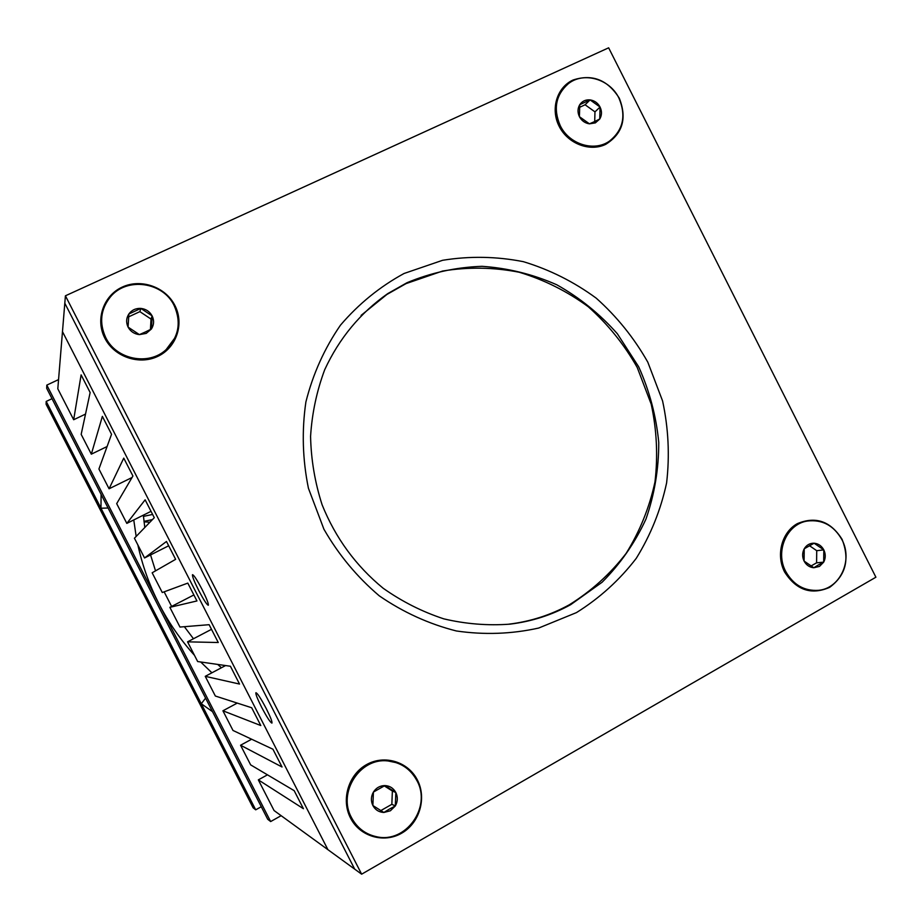 <?xml version="1.0" encoding="UTF-8"?>
<svg xmlns="http://www.w3.org/2000/svg" width="922" height="922" viewBox="0 0 922 922"><rect width="100%" height="100%" fill="white"/><g stroke="black" fill="none" stroke-linecap="round" stroke-linejoin="round"><path stroke-width="1.38" d="M266.262 708.615C260.903 698.484 257.457 693.183 255.924 692.722C255.509 694.012 257.411 698.841 261.594 707.186C266.896 717.235 270.342 722.537 271.932 723.09C272.37 721.857 270.48 717.028 266.262 708.615M202.091 589.458C197.043 579.857 193.839 574.925 192.491 574.694C192.156 576.25 194.231 581.517 198.726 590.46C203.727 599.992 206.931 604.913 208.314 605.235C208.683 603.749 206.609 598.482 202.091 589.458M62.477 331.643L64.805 303.2L354.693 869.135L327.921 849.681L62.477 331.643L327.921 849.681L274.065 810.542L258.333 779.874L303.419 808.709L294.176 790.661L250.657 764.88L240.573 745.23L282.051 767L272.935 749.229L233.001 730.466L222.917 710.793L260.799 725.545L251.683 707.75L215.345 696.018L205.249 676.333L239.536 684.055L230.419 666.249L197.665 661.547L187.558 641.839L218.26 642.519L209.121 624.69L179.974 627.052L169.867 607.333L196.951 600.948L187.811 583.107L162.272 592.523L152.153 572.793L175.629 559.331L166.479 541.479L144.547 557.971L134.428 538.229L154.285 517.691L145.134 499.816L126.821 523.396L116.691 503.631L132.929 476.006L123.755 458.119L109.073 488.787L98.931 469.01L111.539 434.274L102.365 416.375L91.324 454.166L81.171 434.366L90.149 392.518L81.113 374.885L73.668 419.74L57.809 388.807L62.477 331.643M258.333 779.874L267.461 774.837M85.516 414.093L73.668 419.74M240.573 745.23L251.625 739.214M222.917 710.793L237.254 703.094M205.249 676.333L225.59 665.546M187.558 641.839L211.495 629.334M169.867 607.333L193.885 594.944M168.68 545.778L144.547 557.971M151.035 511.33L126.821 523.396M132.042 477.515L109.073 488.787M107.102 446.525L91.324 454.166M143.336 515.168L144.8 527.499M150.551 554.94L155.53 570.856M164.139 591.832L171.619 606.422M184.365 626.695L193.47 638.75M217.696 664.416L221.441 667.747M211.91 672.795L200.696 661.984M194.484 655.335C180.458 639.741 168.634 622.581 158.999 603.852C149.41 585.113 142.368 565.463 137.862 544.925M136.168 536.431L133.759 519.939M58.559 379.599L46.815 385.108L270.653 821.56L281.141 815.682M261.283 806.727L255.705 809.827L253.124 807.799L46.1 404.251L46.204 401.427L52.001 398.684M46.815 385.108L46.688 388.323L267.703 819.243L270.653 821.56M255.705 809.827L46.204 401.427M153.686 596.937L160.29 609.799M212.533 711.669L201.284 703.74L205.583 698.127M101.097 494.399L100.982 508.218L108.081 508.022M143.452 516.389L152.614 514.43M152.453 519.582L143.993 521.368M576.446 612.611L538.655 628.055C511.675 634.048 484.246 635.028 456.367 630.971C428.868 623.987 403.179 612.277 379.299 595.854C357.079 576.988 338.616 554.779 323.922 529.228L308.421 488.234C302.543 459.41 301.701 430.643 305.897 401.934C312.95 373.975 324.475 348.389 340.472 325.166C358.681 303.891 379.876 286.661 404.055 273.488L442.606 260.292C469.586 255.936 496.509 256.397 523.385 261.675C549.65 269.639 573.922 281.798 596.223 298.163C616.899 316.615 634.094 337.959 647.82 362.196L662.572 400.92C668.45 428.119 669.798 455.445 666.606 482.921C660.786 509.912 650.678 535.037 636.261 558.329C619.596 580.019 599.657 598.113 576.446 612.611M407.017 282.708L387.736 293.622C360.272 312.927 339.284 338.259 324.751 369.607C316.753 390.974 312.016 413.229 310.576 436.394C311.071 459.675 314.932 482.494 322.124 504.841C335.527 538.01 355.869 565.808 383.149 588.236C402.027 601.57 422.253 611.77 443.816 618.858C465.794 624.021 487.842 625.784 509.97 624.148C531.591 621.52 551.829 615.032 570.683 604.671L602.112 582.231C620.414 563.826 635.028 542.77 645.965 519.074C654.528 494.365 658.792 468.825 658.757 442.468C656.222 416.179 649.526 390.951 638.681 366.783L617.325 333.718C599.796 313.953 579.615 297.645 556.784 284.783C532.847 274.237 507.93 268.083 482.01 266.32C456.056 267.219 431.058 272.682 407.017 282.708M573.127 79.995C556.911 87.267 550.273 109.026 559.158 126.302C567.802 143.682 589.7 152.118 605.662 144.374C622.65 133.794 627.202 118.408 619.319 98.251C607.713 79.811 592.316 73.737 573.127 79.995M797.346 523.638C781.833 532.132 775.759 554.813 784.553 571.905C796.216 590.161 811.222 595.312 829.57 587.395C845.762 575.455 849.934 559.435 842.063 539.312C830.63 521.207 815.716 515.986 797.346 523.638M366.587 764.592C348.551 774.48 340.898 799.581 350.487 817.975C359.81 836.531 383.909 843.584 401.681 833.188C419.579 823.046 426.863 798.198 417.412 780.035C408.227 761.733 384.497 754.427 366.587 764.592M122.326 287.053C103.437 295.536 95.127 319.554 104.831 338.155C114.247 356.895 139.187 365.377 157.789 356.376C176.54 347.64 184.458 323.841 174.903 305.482C165.626 286.996 141.078 278.294 122.326 287.053M361.09 315.393L386.86 294.487L406.083 283.596L442.583 271.045C468.146 266.861 493.673 267.265 519.155 272.232C544.061 279.746 567.099 291.248 588.259 306.749C607.875 324.233 624.194 344.471 637.217 367.452L651.209 404.17C656.775 429.975 658.031 455.894 654.977 481.952C649.434 507.526 639.822 531.349 626.119 553.407C610.283 573.945 591.371 591.06 569.358 604.763C550.538 615.089 530.346 621.566 508.783 624.182L509.97 624.148M608.647 47.817L65.416 295.801L361.643 874.183L875.9 577.207L608.647 47.817M65.416 295.801L64.805 303.2L354.693 869.135L361.643 874.183M595.347 122.891L599.749 119.007C601.928 115.262 602.031 111.274 600.061 107.056C597.825 102.953 594.506 100.567 590.092 99.899C585.666 99.53 582.22 101.132 579.754 104.693C577.564 108.439 577.449 112.438 579.419 116.679C581.667 120.782 585.009 123.168 589.435 123.836L595.347 122.891M594.275 121.716L599.749 119.007L600.061 107.056L590.092 99.899L579.754 104.693L579.419 116.679L589.435 123.836L594.275 121.716M564.633 87.037C554.929 98.262 553.338 111.228 559.885 125.968C568.782 144.639 593.641 152.384 609.016 141.504L612.231 139.038M560.219 125.623C569.128 144.316 593.999 152.072 609.396 141.17C623.168 130.175 626.372 115.849 618.996 98.228C609.857 78.889 583.522 71.305 568.183 83.833C555.759 94.966 553.108 108.9 560.219 125.623M594.713 121.508L594.967 111.862L585.078 104.774L579.489 107.378M594.967 111.862L600.061 107.056M585.078 104.774L590.092 99.899M819.497 566.408L823.68 562.143C825.72 558.167 825.766 554.076 823.807 549.892C821.606 545.847 818.367 543.623 814.114 543.219C809.85 543.127 806.554 544.994 804.238 548.786C802.175 552.774 802.128 556.865 804.088 561.072C806.312 565.128 809.551 567.353 813.826 567.745L819.497 566.408M818.31 564.979L823.68 562.143L823.807 549.892L814.114 543.219L804.238 548.786L804.088 561.072L813.826 567.745L818.31 564.979M807.903 520.942L806.819 521.114C786.247 524.099 774.388 551.506 785.244 571.525C792.505 584.444 802.958 590.76 816.604 590.472M785.74 571.479C793.346 584.905 804.249 591.186 818.425 590.322C840.138 588.582 853.127 560.196 841.913 539.635C833.811 525.482 822.286 519.282 807.315 521.045C786.731 524.03 774.86 551.448 785.74 571.479M810.945 566.039L816.592 562.823L816.731 550.688L809.424 545.663M816.731 550.688L823.807 549.892M816.592 562.823L823.68 562.143M390.398 810.772L395.331 805.943C397.785 801.506 397.958 797.034 395.838 792.517C393.429 788.172 389.787 785.855 384.912 785.579C380.025 785.648 376.188 787.814 373.422 792.067C370.932 796.504 370.759 800.999 372.88 805.528C375.312 809.896 378.965 812.213 383.852 812.466L390.398 810.772M389.384 809.101L395.331 805.943L395.838 792.517L384.912 785.579L373.422 792.067L372.88 805.528L383.852 812.466L389.384 809.101M396.448 762.701L387.355 760.823C359.661 757.561 337.187 792.459 351.294 817.526C354.59 823.865 359.246 828.82 365.262 832.405M351.513 817.653C357.079 827.944 365.446 834.306 376.614 836.738C405.864 843.745 431.911 806.957 416.894 780.577C410.451 768.844 400.678 762.287 387.597 760.904C359.891 757.642 337.394 792.574 351.513 817.653M380.832 810.576L391.85 804.318L392.369 791.018L384.29 785.89M392.369 791.018L395.838 792.517M391.85 804.318L395.331 805.943M146.218 333.395L151.404 328.993C154.02 324.821 154.274 320.453 152.142 315.912C149.687 311.509 145.941 309.008 140.882 308.409C135.799 308.167 131.788 310.023 128.85 313.999C126.21 318.171 125.957 322.55 128.089 327.114C130.555 331.54 134.324 334.041 139.395 334.617L146.218 333.395M145.342 331.989L151.404 328.993L152.142 315.912L140.882 308.409L128.85 313.999L128.089 327.114L139.395 334.617L145.342 331.989M102.25 313.561C100.648 321.916 101.789 329.984 105.673 337.763C116.114 359.764 148.454 366.195 165.845 350.014L174.996 337.729M105.719 337.556C116.172 359.568 148.534 365.999 165.925 349.807C178.776 337.106 181.519 322.389 174.177 305.631C163.102 281.89 126.763 276.715 110.398 296.907C100.59 309.308 99.034 322.85 105.719 337.556M150.436 329.488L151.012 319.058L139.867 311.636L128.654 316.845M151.012 319.058L152.142 315.912M139.867 311.636L140.882 308.409M149.871 522.255L144.039 521.817M387.736 293.622L386.86 294.487"/></g></svg>
